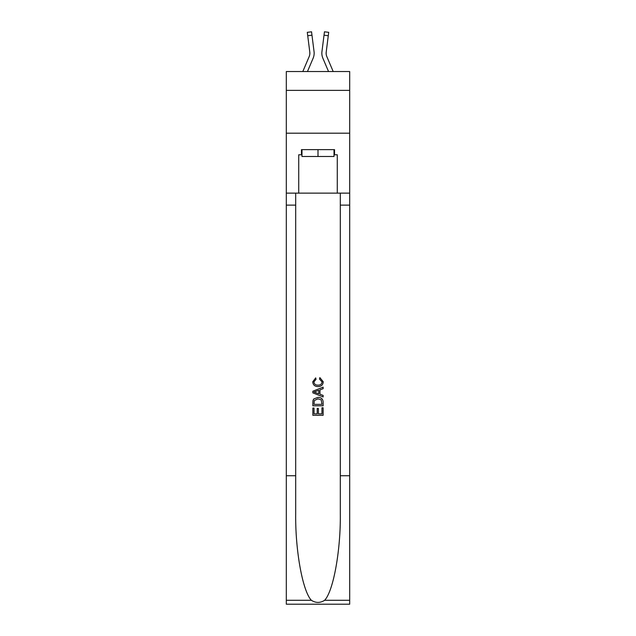 <?xml version="1.0" encoding="UTF-8"?>
<svg xmlns="http://www.w3.org/2000/svg" width="636" height="636" viewBox="0 0 636 636"><rect width="100%" height="100%" fill="white"/><g stroke="black" fill="none" stroke-linecap="round" stroke-linejoin="round"><path stroke-width="0.95" d="M349.689 90.376L349.689 71.534L286.311 71.534L286.311 90.376L349.689 90.376L349.689 133.194L286.311 133.194L286.311 90.376M307.458 71.534L313.119 58.242A12.847 12.847 -33.9 0 0 314.049 51.596L311.974 35.195L307.729 35.735L307.299 32.341L311.545 31.8L311.974 35.195M302.808 71.534L309.183 56.564A8.562 8.562 -28.9 0 0 309.867 53.225A8.562 8.562 -33.9 0 1 309.183 56.564A8.562 8.562 -33.9 0 0 309.867 53.225A8.562 8.562 -33.9 0 1 309.183 56.564A8.562 8.562 -33.9 0 0 309.867 53.225A8.562 8.562 -33.9 0 1 309.183 56.564A8.562 8.562 -33.9 0 0 309.867 53.225A8.562 8.562 -33.9 0 1 309.183 56.564A8.562 8.562 -33.9 0 0 309.867 53.225A8.562 8.562 -33.9 0 1 309.183 56.564A8.562 8.562 -33.9 0 0 309.867 53.225A8.562 8.562 -33.9 0 1 309.183 56.564A8.562 8.562 -33.9 0 0 309.867 53.225A8.562 8.562 -33.9 0 1 309.183 56.564A8.562 8.562 -33.9 0 0 309.867 53.225A8.562 8.562 -33.9 0 1 309.183 56.564A8.562 8.562 -33.9 0 0 309.867 53.225A8.562 8.562 -33.9 0 1 309.183 56.564A8.562 8.562 -33.9 0 0 309.867 53.225A8.562 8.562 -33.9 0 1 309.183 56.564A8.562 8.562 -33.9 0 0 309.867 53.225A8.562 8.562 -33.9 0 1 309.183 56.564A8.562 8.562 -33.9 0 0 309.867 53.225A8.562 8.562 -33.9 0 1 309.183 56.564A8.562 8.562 -33.9 0 0 309.867 53.225A8.562 8.562 -33.9 0 1 309.183 56.564A8.562 8.562 -33.9 0 0 309.867 53.225A8.562 8.562 -33.9 0 1 309.183 56.564A8.562 8.562 -33.9 0 0 309.867 53.225A8.562 8.562 -33.9 0 1 309.183 56.564A8.562 8.562 -33.9 0 0 309.867 53.225A8.562 8.562 -33.9 0 1 309.183 56.564A8.562 8.562 -33.9 0 0 309.867 53.225A8.562 8.562 -33.9 0 1 309.183 56.564A8.562 8.562 -33.9 0 0 309.867 53.225A8.562 8.562 -33.9 0 1 309.183 56.564A8.562 8.562 -33.9 0 0 309.867 53.225A8.562 8.562 -33.9 0 1 309.183 56.564A8.562 8.562 -33.9 0 0 309.796 52.136L307.729 35.735M313.977 51.087L314.049 51.596M333.192 71.534L326.817 56.564A8.562 8.562 28.9 0 1 326.133 53.225A8.562 8.562 33.9 0 0 326.817 56.564A8.562 8.562 33.9 0 1 326.133 53.225A8.562 8.562 33.9 0 0 326.817 56.564A8.562 8.562 33.9 0 1 326.133 53.225A8.562 8.562 33.9 0 0 326.817 56.564A8.562 8.562 33.9 0 1 326.133 53.225A8.562 8.562 33.9 0 0 326.817 56.564A8.562 8.562 33.9 0 1 326.133 53.225A8.562 8.562 33.9 0 0 326.817 56.564A8.562 8.562 33.9 0 1 326.133 53.225A8.562 8.562 33.9 0 0 326.817 56.564A8.562 8.562 33.9 0 1 326.133 53.225A8.562 8.562 33.9 0 0 326.817 56.564A8.562 8.562 33.9 0 1 326.133 53.225A8.562 8.562 33.9 0 0 326.817 56.564A8.562 8.562 33.9 0 1 326.133 53.225A8.562 8.562 33.9 0 0 326.817 56.564A8.562 8.562 33.9 0 1 326.133 53.225A8.562 8.562 33.9 0 0 326.817 56.564A8.562 8.562 33.9 0 1 326.133 53.225A8.562 8.562 33.9 0 0 326.817 56.564A8.562 8.562 33.9 0 1 326.133 53.225A8.562 8.562 33.9 0 0 326.817 56.564A8.562 8.562 33.9 0 1 326.133 53.225A8.562 8.562 33.9 0 0 326.817 56.564A8.562 8.562 33.9 0 1 326.133 53.225A8.562 8.562 33.9 0 0 326.817 56.564A8.562 8.562 33.9 0 1 326.133 53.225A8.562 8.562 33.9 0 0 326.817 56.564A8.562 8.562 33.9 0 1 326.133 53.225A8.562 8.562 33.9 0 0 326.817 56.564A8.562 8.562 33.9 0 1 326.133 53.225A8.562 8.562 33.9 0 0 326.817 56.564A8.562 8.562 33.9 0 1 326.133 53.225A8.562 8.562 33.9 0 0 326.817 56.564A8.562 8.562 33.9 0 1 326.133 53.225A8.562 8.562 33.9 0 0 326.817 56.564A8.562 8.562 33.9 0 1 326.204 52.136L328.271 35.735L324.026 35.195L324.455 31.8L328.701 32.341L328.271 35.735M328.542 71.534L322.881 58.242A12.847 12.847 33.9 0 1 321.951 51.596L324.026 35.195M326.149 53.631L326.204 52.136L326.149 53.631M334.011 149.635L334.011 156.488L301.989 156.488L301.989 149.635M318 149.635L318 156.488M321.951 407.787L321.951 413.845L318.39 413.845L321.951 413.845L321.951 407.787L323.136 407.787L323.136 415.292L312.856 415.292L312.856 408.05L312.856 415.292M317.205 408.439L317.205 413.845L314.041 413.845L317.205 413.845L317.205 408.439L318.39 408.439L318.39 413.845M313.739 398.987L313.007 400.481L313.739 398.987L317.936 397.373C321.228 397.365 322.961 398.947 323.136 402.127L323.136 405.808L312.856 405.808L312.856 402.294L312.856 405.808M319.844 377.609L319.503 379.064L319.844 377.609L323.263 381.807C322.985 384.963 321.204 386.553 317.921 386.569L317.921 386.569C314.764 386.505 313.031 384.923 312.729 381.839L315.71 377.879L316.02 379.326L313.914 381.91C314.216 384.128 315.551 385.201 317.913 385.122C320.321 385.249 321.705 384.192 322.078 381.942L319.503 379.064M324.622 600.289L349.689 600.289L349.689 604.2L286.311 604.2L286.311 475.744L295.692 475.744L295.692 513.936C295.239 550.434 302.641 591.218 311.378 600.289C315.79 603.111 320.202 603.111 324.622 600.289C333.359 591.218 340.761 550.434 340.308 513.936L340.308 193.137M312.856 391.22L312.856 392.857L323.136 396.936L312.856 392.857L312.856 391.22L323.136 387.141L312.856 391.22M340.308 475.744L349.689 475.744L349.689 133.194M286.311 475.744L286.311 133.194M295.692 193.137L295.692 475.744M349.689 600.289L349.689 475.744M286.311 193.137L298.729 193.137L298.729 154.779L301.989 154.779M334.011 154.779L334.528 154.779L334.528 149.635L301.472 149.635L301.472 154.779M334.528 154.779L337.271 154.779L337.271 193.137L349.689 193.137M298.729 193.137L337.271 193.137M323.136 387.141L323.136 388.683L319.972 389.852L319.972 394.233L323.136 395.401L323.136 396.936M315.941 392.738L318.787 393.795L318.787 390.289L314.041 392.038L315.941 392.738M318.787 390.289L318.787 393.795M312.856 402.294L313.007 400.481M321.22 399.813L321.951 404.361L321.22 399.813L317.921 398.828L314.256 400.577L314.041 404.361L321.951 404.361L314.041 404.361M312.856 408.05L314.041 408.05L314.041 413.845M309.851 53.631L309.796 52.136L309.851 53.631M321.872 53.837L321.856 53.201M321.951 51.596L322.023 51.087M340.308 205.134L349.689 205.134M295.692 205.134L286.311 205.134M286.311 600.289L311.378 600.289M307.299 32.341L311.545 31.8M324.455 31.8L328.701 32.341"/></g></svg>
